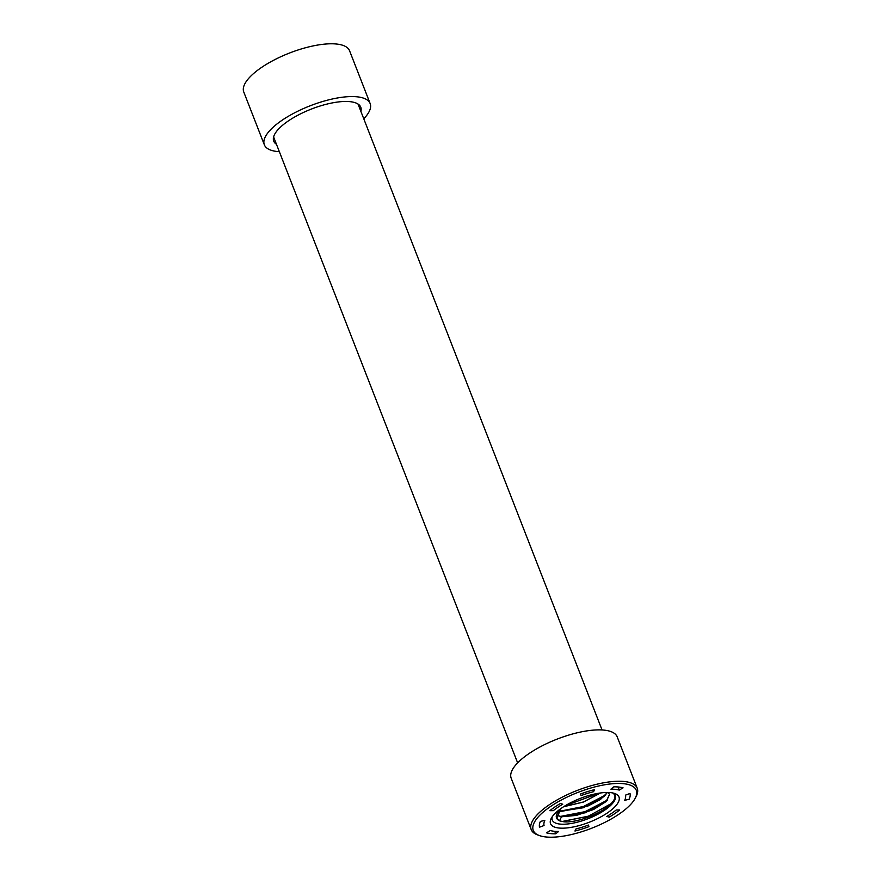 <?xml version="1.0" encoding="UTF-8"?>
<svg xmlns="http://www.w3.org/2000/svg" width="881" height="881" viewBox="0 0 881 881"><rect width="100%" height="100%" fill="white"/><g stroke="black" fill="none" stroke-linecap="round" stroke-linejoin="round"><path stroke-width="1.32" d="M553.334 810.652L549.843 810.685A48.323 16.761 -21.3 0 1 560.338 803.527L562.772 804.199A43.488 15.087 158.7 0 0 553.334 810.652M581.042 795.598L580.623 793.968A48.323 16.761 -21.3 0 1 594.576 789.618L593.596 791.689A43.488 15.087 158.7 0 0 581.042 795.598M593.596 791.689L592.847 790.059M610.918 789.178L613.826 786.832A48.323 16.761 -21.3 0 1 623.065 787.834L619.244 790.081A43.488 15.087 158.7 0 0 610.918 789.178M619.244 790.081L618.176 786.986M544.051 825.508L539.524 827.193A48.323 16.761 -21.3 0 1 540.405 821.422L544.843 820.31A43.488 15.087 158.7 0 0 544.051 825.508M555.713 833.822A48.323 16.761 -21.3 0 1 546.473 832.82L550.295 830.563A43.488 15.087 158.7 0 0 558.62 831.466L555.713 833.822L554.755 831.334M588.915 826.686A48.323 16.761 -21.3 0 1 574.963 831.036L575.943 828.966A43.488 15.087 158.7 0 0 588.497 825.045L588.915 826.686L588.167 825.178M616.193 810.002L619.695 809.969A48.323 16.761 -21.3 0 1 609.2 817.128L606.756 816.445A43.488 15.087 158.7 0 0 616.193 810.002M625.488 795.147L630.014 793.462A48.323 16.761 -21.3 0 1 629.133 799.232L624.695 800.344A43.488 15.087 158.7 0 0 625.488 795.147M545.768 836.95A55.294 19.184 -21.3 0 1 539.392 835.562A55.294 19.184 -21.3 0 1 577.804 792.46A55.294 19.184 -21.3 0 1 635.245 798.197A55.294 19.184 -21.3 0 1 597.164 825.971A55.294 19.184 -21.3 0 1 545.768 836.95M539.392 835.562L537.52 834.88A56.902 19.745 -21.3 0 1 531.199 829.572A56.902 19.745 -21.3 0 1 577.044 790.51A56.902 19.745 -21.3 0 1 637.227 788.231A56.902 19.745 -21.3 0 1 636.17 796.424L635.245 798.197M637.227 788.231L617.207 736.879A56.902 19.745 158.7 0 0 557.023 739.148A56.902 19.745 158.7 0 0 511.178 778.209L531.199 829.572M610.676 792.647A36.727 12.741 -21.3 0 1 614.85 793.539A36.727 12.741 -21.3 0 1 589.4 822.193A36.727 12.741 -21.3 0 1 551.264 818.328A36.727 12.741 -21.3 0 1 576.592 799.915A36.727 12.741 -21.3 0 1 610.676 792.647M552.288 816.676A33.83 11.739 158.7 0 0 588.045 818.724A33.83 11.739 158.7 0 0 612.978 793.01M610.643 804.144L587.957 816.379L561.935 821.555M561.88 821.544L588.431 816.169L611.183 803.615M607.483 800.135L584.973 811.72L560.041 816.522M559.986 816.511L585.083 811.643L607.648 799.948M605.522 795.114L583.31 806.589L558.532 811.5L583.464 806.5L605.688 794.915M599.256 793.142L565.272 805.708M565.316 805.686L599.135 793.164M600.534 792.955L583.42 802.051L563.565 806.765M607.383 792.471L600.446 799.496L587.429 806.291L559.479 811.775L557.607 815.784M607.857 792.471L609.608 794.376L606.282 801.446L593.552 809.507L576.372 815.41L561.439 816.797L559.567 820.817M612.691 792.955C616.414 795.488 615.533 799.419 610.037 804.727C600.324 814.11 576.086 823.096 563.961 821.808L559.875 820.949A28.941 10.043 -21.3 0 1 557.695 819.627C555.107 817.183 555.999 813.725 560.382 809.232L561.604 808.075M561.45 816.808L556.66 815.343M559.49 811.786L558.444 811.643M563.708 806.677L583.42 801.985L600.435 792.977M558.488 811.577L583.31 807.756L604.146 796.501L607.328 792.471M556.671 815.288L562.034 816.786L585.27 812.778L606.106 801.534L609.575 794.299M556.726 818.053L559.875 820.949M557.695 819.627L556.781 818.218L560.845 808.78M276.48 144.308A46.715 16.199 -21.3 0 1 273.65 140.916A46.715 16.199 -21.3 0 1 299.298 114.486A46.715 16.199 -21.3 0 1 350.198 101.678A46.715 16.199 -21.3 0 1 360.681 106.986A46.715 16.199 -21.3 0 1 360.891 111.391M279.354 151.686A56.78 19.701 -21.3 0 1 264.344 144.792A56.78 19.701 -21.3 0 1 295.069 112.581A56.78 19.701 -21.3 0 1 357.301 96.833A56.78 19.701 -21.3 0 1 370.152 103.551A56.78 19.701 -21.3 0 1 363.765 118.781M264.344 144.792L243.773 92.009A56.78 19.701 -21.3 0 1 274.498 59.798A56.78 19.701 -21.3 0 1 336.718 44.05A56.78 19.701 -21.3 0 1 349.57 50.768L370.152 103.551M273.606 136.951L517.643 762.869M358.016 104.035L602.053 729.964"/></g></svg>
